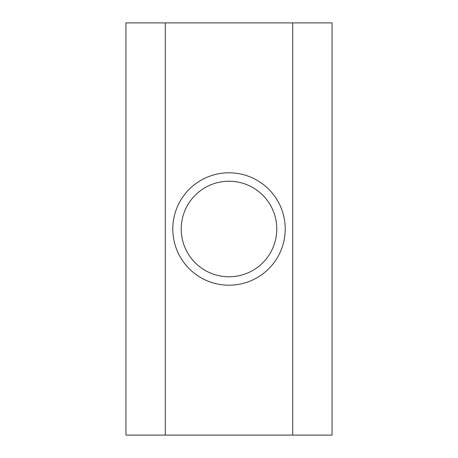 <?xml version="1.0" encoding="UTF-8"?>
<svg xmlns="http://www.w3.org/2000/svg" width="458" height="458" viewBox="0 0 458 458"><rect width="100%" height="100%" fill="white"/><g stroke="black" fill="none" stroke-linecap="round" stroke-linejoin="round"><path stroke-width="0.69" d="M229 276.775A47.775 47.775 0 0 0 276.775 229A47.775 47.775 0 0 0 229 181.225A47.775 47.775 0 0 0 181.225 229A47.775 47.775 0 0 0 229 276.775M229 172.792A56.208 56.208 0 0 1 285.208 229A56.208 56.208 0 0 1 229 285.208A56.208 56.208 0 0 1 172.792 229A56.208 56.208 0 0 1 229 172.792M332.05 22.9L125.95 22.9L125.95 435.1L332.05 435.1L332.05 22.9M165.298 22.9L165.298 435.1M292.702 22.9L292.702 435.1"/></g></svg>

